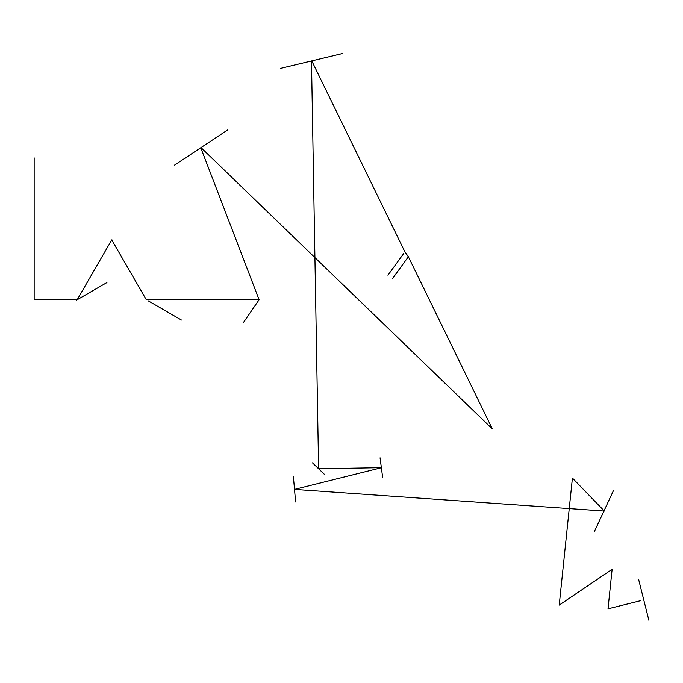 <?xml version="1.0" encoding="UTF-8"?>
<svg xmlns="http://www.w3.org/2000/svg" width="683" height="683" viewBox="0 0 683 683"><rect width="100%" height="100%" fill="white"/><g stroke="black" fill="none" stroke-linecap="round" stroke-linejoin="round"><path stroke-width="1.02" d="M34.15 299.735L34.15 157.841L34.15 299.735L77.188 299.735L111.739 239.895L146.29 299.735L259.105 299.735L243.028 323.127L259.105 299.735L200.759 147.759L259.105 299.735L146.29 299.735L111.739 239.895L77.188 299.735L34.15 299.735M76.206 300.307L106.924 282.566L76.206 300.307M112.021 239.895C141.313 239.895 141.313 239.895 112.021 239.895C82.737 239.895 82.737 239.895 112.021 239.895M148.262 300.87L181.439 320.028L148.262 300.87M201.007 147.596L227.67 129.949L174.344 165.243L201.007 147.596L492.341 428.933C472.918 443.045 472.918 443.045 492.341 428.933C508.647 420.984 508.647 420.984 492.341 428.933C476.034 436.889 476.034 436.889 492.341 428.933L408.366 256.757L392.52 278.57L408.366 256.757L404.908 251.856C424.724 242.192 424.724 242.192 404.908 251.856C385.084 261.529 385.084 261.529 404.908 251.856L311.772 60.907L342.866 53.445L280.679 68.368L311.772 60.907L404.908 251.856L408.366 256.757L492.341 428.933L201.007 147.596M403.773 253.419L387.927 275.232L403.773 253.419M318.116 440.398L318.611 468.769L381.362 467.676L318.611 468.769L313.608 182.532L318.116 440.398M312.481 462.861L324.732 474.685M381.37 467.735C383.052 480.516 383.052 480.516 381.37 467.735C383.052 480.516 383.052 480.516 381.37 467.735C379.688 454.963 379.688 454.963 381.37 467.735C379.688 454.963 379.688 454.963 381.37 467.735L294.51 489.395L604.344 511.055L572.414 478.074C550.31 499.469 550.31 499.469 572.414 478.074C594.517 456.671 594.517 456.671 572.414 478.074C543.335 488.123 543.335 488.123 572.414 478.074C601.492 468.017 601.492 468.017 572.414 478.074L559.223 605.104C534.097 590.044 534.097 590.044 559.223 605.104C584.349 620.155 584.349 620.155 559.223 605.104L612.122 569.323C588.012 554.878 588.012 554.878 612.122 569.323C636.223 583.769 636.223 583.769 612.122 569.323L608.015 608.843C596.951 599.256 596.951 599.256 608.015 608.843C619.08 618.439 619.08 618.439 608.015 608.843C601.313 582.121 601.313 582.121 608.015 608.843C614.709 635.566 614.709 635.566 608.015 608.843L640.287 600.758L608.015 608.843L612.122 569.323L559.223 605.104L572.414 478.074L604.344 511.055L294.51 489.395L381.37 467.735M293.408 476.828L295.611 501.962M603.934 511.029L594.312 531.69L603.934 511.029M643.753 599.887C650.327 626.123 650.327 626.123 643.753 599.887C650.327 626.123 650.327 626.123 643.753 599.887C637.171 573.652 637.171 573.652 643.753 599.887C637.171 573.652 637.171 573.652 643.753 599.887M311.491 60.975L313.608 182.532L311.491 60.975M227.67 129.941L174.336 165.243M342.866 53.436L280.67 68.368M382.676 477.648L380.064 457.823M594.312 531.698L613.556 490.36M648.85 620.224L638.656 579.551"/></g></svg>
